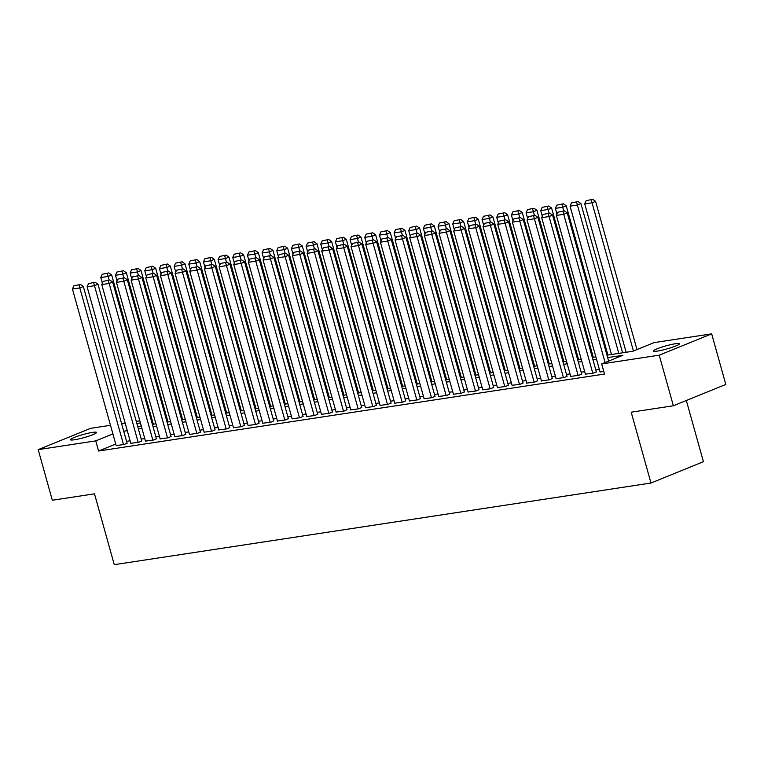 <?xml version="1.0" encoding="UTF-8"?>
<svg xmlns="http://www.w3.org/2000/svg" width="764" height="764" viewBox="0 0 764 764"><rect width="100%" height="100%" fill="white"/><g stroke="black" fill="none" stroke-linecap="round" stroke-linejoin="round"><path stroke-width="1.15" d="M657.317 351.096A13.542 1.595 164.4 0 1 653.344 351.048A13.542 1.595 164.4 0 1 661.089 347.353A13.542 1.595 164.4 0 1 675.462 343.724A13.542 1.595 164.4 0 1 679.435 343.771A13.542 1.595 164.4 0 1 671.68 347.467A13.542 1.595 164.4 0 1 657.317 351.096M74.414 439.768A13.542 1.595 164.4 0 1 70.441 439.73A13.542 1.595 164.4 0 1 78.186 436.024A13.542 1.595 164.4 0 1 92.559 432.395A13.542 1.595 164.4 0 1 96.531 432.443A13.542 1.595 164.4 0 1 88.777 436.148A13.542 1.595 164.4 0 1 74.414 439.768M686.33 400.498L703.424 461.704L650.976 483.029L114.266 564.672L94.488 493.831L52.324 500.248L38.2 449.643L90.639 428.327L110.493 425.3M121.61 423.609L125.153 423.075M136.269 421.384L139.822 420.84M606.979 355.184L632.859 351.249L654.118 342.606L711.676 333.849L659.227 355.174L601.669 363.931L622.937 355.279L607.657 357.609M659.227 355.174L673.361 405.77L725.8 384.454L711.676 333.849M600.065 371.934L603.799 371.543M585.396 374.159L593.513 373.099L596.321 371.772M570.737 376.394L578.845 375.334L581.662 374.007M556.068 378.629L564.185 377.569L566.993 376.232M541.409 380.854L549.517 379.794L552.324 378.466M526.74 383.089L534.857 382.029L537.665 380.701M512.081 385.314L520.188 384.254L522.996 382.926M497.412 387.549L505.529 386.488L508.337 385.161M482.752 389.783L490.86 388.723L493.668 387.386M468.084 392.008L476.201 390.948L479.009 389.621M453.424 394.243L461.532 393.183L464.34 391.856M438.756 396.468L446.873 395.408L449.681 394.081M424.096 398.703L432.204 397.643L435.012 396.315M409.428 400.928L417.545 399.878L420.353 398.541M394.768 403.163L402.876 402.103L405.684 400.775M380.1 405.397L388.207 404.337L391.025 403.01M365.44 407.623L373.548 406.563L376.356 405.235M350.772 409.857L358.879 408.797L361.697 407.47M336.103 412.082L344.22 411.022L347.028 409.695M321.443 414.317L329.551 413.257L332.369 411.93M306.775 416.552L314.892 415.492L317.7 414.164M292.115 418.777L300.223 417.717L303.041 416.39M277.447 421.012L285.564 419.952L288.372 418.624M262.787 423.237L270.895 422.177L273.713 420.849M248.119 425.472L256.236 424.412L259.044 423.084M233.459 427.706L241.567 426.646L244.385 425.309M218.79 429.931L226.908 428.871L229.716 427.544M204.131 432.166L212.239 431.106L215.047 429.779M189.462 434.391L197.58 433.331L200.388 432.004M174.803 436.626L182.911 435.566L185.719 434.238M160.134 438.851L168.252 437.801L171.06 436.464M145.475 441.086L153.583 440.026L156.391 438.698M130.806 443.321L138.924 442.26L141.732 440.933M115.727 444.037L98.585 451.008L604.496 374.045L601.669 363.931M599.358 369.423L595.815 369.957M584.699 371.648L581.146 372.192M570.03 373.882L566.487 374.417M555.371 376.108L551.818 376.652M540.702 378.342L537.159 378.877M526.043 380.577L522.49 381.112M511.374 382.802L507.831 383.347M496.715 385.037L493.162 385.572M482.046 387.262L478.503 387.806M467.387 389.497L463.834 390.032M452.718 391.731L449.175 392.266M438.058 393.957L434.506 394.501M423.39 396.191L419.847 396.726M408.73 398.416L405.178 398.961M394.062 400.651L390.519 401.186M379.402 402.876L375.85 403.421M364.734 405.111L361.191 405.655M350.074 407.346L346.522 407.88M335.406 409.571L331.863 410.115M320.737 411.806L317.194 412.34M306.077 414.031L302.534 414.575M291.409 416.265L287.866 416.81M276.749 418.5L273.197 419.035M262.081 420.725L258.538 421.27M247.421 422.96L243.869 423.495M232.753 425.185L229.21 425.729M218.093 427.42L214.541 427.955M203.425 429.654L199.881 430.189M188.765 431.88L185.213 432.424M174.096 434.114L170.553 434.649M159.437 436.339L155.885 436.884M144.768 438.574L141.225 439.109M130.109 440.799L126.557 441.344M116.147 445.546L124.255 444.486L127.063 443.158M673.361 405.77L631.198 412.188L650.976 483.029M98.585 451.008L95.758 440.885L38.2 449.643M112.9 433.923L95.758 440.885M596.541 359.3L592.988 359.834M581.872 361.534L578.329 362.069M567.203 363.759L563.66 364.304M552.544 365.994L549.001 366.529M537.875 368.219L534.332 368.764M523.216 370.454L519.663 370.989M508.547 372.679L505.004 373.224M493.888 374.914L490.335 375.458M479.219 377.149L475.676 377.683M464.56 379.374L461.007 379.918M449.891 381.608L446.348 382.143M435.232 383.834L431.679 384.378M420.563 386.068L417.02 386.603M405.904 388.303L402.351 388.838M391.235 390.528L387.692 391.072M376.576 392.763L373.023 393.298M361.907 394.988L358.364 395.532M347.248 397.223L343.695 397.757M332.579 399.457L329.036 399.992M317.919 401.683L314.367 402.227M303.251 403.917L299.708 404.452M288.591 406.142L285.039 406.687M273.923 408.377L270.38 408.912M259.263 410.602L255.711 411.147M244.595 412.837L241.052 413.381M229.926 415.072L226.383 415.606M215.267 417.297L211.723 417.841M200.598 419.531L197.055 420.066M185.938 421.757L182.386 422.301M171.27 423.991L167.727 424.536M156.61 426.226L153.058 426.761M141.942 428.451L138.399 428.996M127.282 430.686L123.73 431.221M137.721 426.57L141.273 426.035M152.389 424.345L155.932 423.8M167.049 422.11L170.601 421.566M181.717 419.875L185.26 419.341M196.377 417.65L199.929 417.106M211.045 415.415L214.588 414.881M225.705 413.19L229.257 412.646M240.373 410.956L243.917 410.411M255.033 408.721L258.585 408.186M269.702 406.496L273.245 405.951M284.361 404.261L287.913 403.726M299.03 402.036L302.573 401.492M313.689 399.801L317.241 399.266M328.358 397.567L331.901 397.032M343.017 395.341L346.569 394.797M357.686 393.107L361.229 392.572M372.345 390.882L375.898 390.337M387.014 388.647L390.557 388.112M401.673 386.422L405.226 385.877M416.342 384.187L419.885 383.643M431.011 381.952L434.554 381.417M445.67 379.727L449.222 379.183M460.339 377.492L463.882 376.958M474.998 375.267L478.55 374.723M489.667 373.033L493.21 372.488M504.326 370.798L507.879 370.263M518.995 368.573L522.538 368.028M533.654 366.338L537.207 365.803M548.323 364.113L551.866 363.568M562.982 361.878L566.535 361.343M577.651 359.643L581.194 359.109M592.31 357.418L595.863 356.874M140.356 422.759L137.033 424.106M116.195 445.718L72.446 289.05L79.781 287.942L83.324 286.5L80.43 284.466L73.879 285.822L80.43 284.466M127.11 443.33L83.324 286.5M123.52 444.6L79.007 285.039M73.879 285.822L72.446 289.05M153.335 424.192L111.668 274.973L108.125 276.415L109.156 280.092M102.386 283.215L100.8 277.533L102.223 274.295L108.775 272.939L102.223 274.295M107.361 273.522L108.125 276.415L100.8 277.533M108.775 272.939L111.668 274.973M130.854 443.483L87.115 286.825L94.45 285.707L97.993 284.265L95.089 282.231L88.538 283.597L95.089 282.231M141.779 441.095L97.993 284.265M138.188 442.366L93.676 282.814M88.538 283.597L87.115 286.825M145.523 441.258L101.774 284.59L109.109 283.473L112.652 282.04L109.758 280.006L103.207 281.362L109.758 280.006M156.439 438.87L112.652 282.04M152.848 440.14L108.335 280.579M103.207 281.362L101.774 284.59M160.182 439.023L116.443 282.365L123.778 281.248L127.321 279.805L124.417 277.771L117.866 279.127L124.417 277.771M171.107 436.636L127.321 279.805M167.517 437.906L123.004 278.354M117.866 279.127L116.443 282.365M174.851 436.788L131.102 280.13L138.437 279.013L141.98 277.571L139.086 275.546L132.535 276.902L139.086 275.546M185.767 434.401L141.98 277.571M182.176 435.681L137.663 276.119M132.535 276.902L131.102 280.13M168.004 421.967L126.337 272.738L122.794 274.18L123.825 277.867M117.045 280.99L115.46 275.298L116.892 272.07L123.443 270.714L116.892 272.07M122.02 271.287L122.794 274.18L115.46 275.298M123.443 270.714L126.337 272.738M182.663 419.732L140.996 270.513L137.453 271.955L138.485 275.632M131.714 278.755L130.128 273.063L131.551 269.835L138.103 268.479L131.551 269.835M136.689 269.052L137.453 271.955L130.128 273.063M138.103 268.479L140.996 270.513M197.332 417.507L155.665 268.279L152.122 269.721L153.153 273.407M146.382 276.53L144.788 270.838L146.22 267.61L152.771 266.254L146.22 267.61M151.348 266.827L152.122 269.721L144.788 270.838M152.771 266.254L155.665 268.279M211.991 415.272L170.324 266.053L166.781 267.495L167.813 271.172M161.042 274.295L159.456 268.603L160.879 265.375L167.431 264.019L160.879 265.375M166.017 264.592L166.781 267.495L159.456 268.603M167.431 264.019L170.324 266.053M189.51 434.563L145.771 277.895L153.106 276.788L156.649 275.346L153.745 273.311L147.204 274.668L153.745 273.311M200.435 432.176L156.649 275.346M196.845 433.446L152.332 273.884M147.204 274.668L145.771 277.895M226.66 413.037L184.993 263.819L181.45 265.261L182.481 268.938M175.71 272.07L174.116 266.378L175.548 263.141L182.099 261.785L175.548 263.141M180.676 262.367L181.45 265.261L174.116 266.378M182.099 261.785L184.993 263.819M204.179 432.328L160.44 275.67L167.765 274.553L171.308 273.111L168.414 271.086L161.863 272.442L168.414 271.086M215.095 429.941L171.308 273.111M211.504 431.211L166.991 271.659M161.863 272.442L160.44 275.67M241.319 410.812L199.662 261.584L196.119 263.026L197.141 266.712M190.37 269.835L188.784 264.143L190.207 260.916L196.759 259.559L190.207 260.916M195.345 260.132L196.119 263.026L188.784 264.143M196.759 259.559L199.662 261.584M218.838 430.103L175.099 273.436L182.434 272.328L185.977 270.886L183.073 268.852L176.532 270.208L183.073 268.852M229.763 427.716L185.977 270.886M226.173 428.986L181.66 269.425M176.532 270.208L175.099 273.436M255.988 408.578L214.321 259.359L210.778 260.801L211.809 264.478M205.038 267.601L203.444 261.918L204.876 258.681L211.427 257.325L204.876 258.681M210.005 257.898L210.778 260.801L203.444 261.918M211.427 257.325L214.321 259.359M233.507 427.869L189.768 271.21L197.093 270.093L200.636 268.651L197.742 266.617L191.191 267.973L197.742 266.617M244.423 425.481L200.636 268.651M240.832 426.751L196.329 267.199M191.191 267.973L189.768 271.21M270.647 406.352L228.99 257.124L225.447 258.566L226.469 262.253M219.698 265.375L218.112 259.684L219.535 256.456L226.087 255.1L219.535 256.456M224.673 255.673L225.447 258.566L218.112 259.684M226.087 255.1L228.99 257.124M248.166 425.643L204.427 268.976L211.762 267.858L215.305 266.416L212.402 264.392L205.86 265.748L212.402 264.392M259.091 423.246L215.305 266.416M255.501 424.526L210.988 264.965M205.86 265.748L204.427 268.976M285.316 404.118L243.649 254.899L240.106 256.341L241.137 260.018M234.367 263.141L232.772 257.449L234.204 254.221L240.755 252.865L234.204 254.221M239.333 253.438L240.106 256.341L232.772 257.449M240.755 252.865L243.649 254.899M262.835 423.409L219.096 266.751L226.421 265.633L229.964 264.191L227.07 262.157L220.519 263.513L227.07 262.157M273.751 421.021L229.964 264.191M270.169 422.291L225.657 262.73M220.519 263.513L219.096 266.751M299.975 401.893L258.318 252.664L254.775 254.106L255.797 257.793M249.026 260.916L247.441 255.224L248.863 251.986L255.415 250.63L248.863 251.986M254.001 251.213L254.775 254.106L247.441 255.224M255.415 250.63L258.318 252.664M277.494 421.174L233.755 264.516L241.09 263.399L244.633 261.957L241.739 259.932L235.188 261.288L241.739 259.932M288.42 418.787L244.633 261.957M284.829 420.066L240.316 260.505M235.188 261.288L233.755 264.516M314.644 399.658L272.977 250.439L269.434 251.872L270.466 255.558M263.695 258.681L262.1 252.989L263.532 249.761L270.084 248.405L263.532 249.761M268.661 248.978L269.434 251.872L262.1 252.989M270.084 248.405L272.977 250.439M292.163 418.949L248.424 262.281L255.749 261.173L259.292 259.731L256.398 257.697L249.847 259.053L256.398 257.697M303.088 416.561L259.292 259.731M299.498 417.832L254.985 258.27M249.847 259.053L248.424 262.281M329.303 397.423L287.646 248.204L284.103 249.647L285.125 253.323M278.354 256.446L276.769 250.764L278.192 247.526L284.743 246.17L278.192 247.526M283.329 246.753L284.103 249.647L276.769 250.764M284.743 246.17L287.646 248.204M343.972 395.198L302.305 245.97L298.762 247.412L299.794 251.098M293.023 254.221L291.428 248.529L292.86 245.301L299.412 243.945L292.86 245.301M297.989 244.518L298.762 247.412L291.428 248.529M299.412 243.945L302.305 245.97M358.631 392.963L316.974 243.745L313.431 245.187L314.453 248.863M307.682 251.986L306.097 246.294L307.52 243.067L314.071 241.71L307.52 243.067M312.657 242.283L313.431 245.187L306.097 246.294M314.071 241.71L316.974 243.745M306.822 416.714L263.083 260.056L270.418 258.939L273.961 257.497L271.067 255.462L264.516 256.819L271.067 255.462M317.748 414.327L273.961 257.497M314.157 415.597L269.644 256.045M264.516 256.819L263.083 260.056M321.491 414.489L277.752 257.821L285.077 256.704L288.62 255.272L285.726 253.237L279.175 254.593L285.726 253.237M332.416 412.092L288.62 255.272M328.826 413.372L284.313 253.81M279.175 254.593L277.752 257.821M336.15 412.254L292.411 255.596L299.746 254.479L303.289 253.037L300.395 251.003L293.844 252.359L300.395 251.003M347.076 409.867L303.289 253.037M343.485 411.137L298.972 251.585M293.844 252.359L292.411 255.596M373.3 390.738L331.633 241.51L328.09 242.952L329.122 246.638M322.351 249.761L320.756 244.069L322.188 240.841L328.74 239.476L322.188 240.841M327.317 240.058L328.09 242.952L320.756 244.069M328.74 239.476L331.633 241.51M350.819 410.02L307.08 253.362L314.405 252.244L317.958 250.802L315.054 248.778L308.503 250.134L315.054 248.778M361.744 407.632L317.958 250.802M358.154 408.912L313.641 249.351M308.503 250.134L307.08 253.362M387.959 388.504L346.302 239.285L342.759 240.717L343.781 244.404M337.01 247.526L335.425 241.835L336.857 238.607L343.399 237.251L336.857 238.607M341.986 237.824L342.759 240.717L335.425 241.835M343.399 237.251L346.302 239.285M365.478 407.795L321.739 251.127L329.074 250.019L332.617 248.577L329.723 246.543L323.172 247.899L329.723 246.543M376.404 405.407L332.617 248.577M372.813 406.677L328.3 247.116M323.172 247.899L321.739 251.127M402.628 386.269L360.961 237.05L357.418 238.492L358.45 242.169M351.679 245.292L350.084 239.609L351.516 236.372L358.068 235.016L351.516 236.372M356.645 235.598L357.418 238.492L350.084 239.609M358.068 235.016L360.961 237.05M380.147 405.56L336.408 248.902L343.743 247.784L347.286 246.342L344.383 244.308L337.831 245.674L344.383 244.308M391.072 403.172L347.286 246.342M387.482 404.442L342.969 244.891M337.831 245.674L336.408 248.902M417.287 384.044L375.63 234.815L372.087 236.257L373.109 239.944M366.338 243.067L364.753 237.375L366.185 234.147L372.727 232.791L366.185 234.147M371.314 233.364L372.087 236.257L364.753 237.375M372.727 232.791L375.63 234.815M394.807 403.335L351.068 246.667L358.402 245.55L361.945 244.117L359.051 242.083L352.5 243.439L359.051 242.083M405.732 400.947L361.945 244.117M402.141 402.217L357.628 242.656M352.5 243.439L351.068 246.667M431.956 381.809L390.289 232.59L386.746 234.032L387.778 237.709M381.007 240.832L379.421 235.14L380.844 231.912L387.396 230.556L380.844 231.912M385.982 231.129L386.746 234.032L379.421 235.14M387.396 230.556L390.289 232.59M409.475 401.1L365.736 244.442L373.071 243.324L376.614 241.882L373.711 239.848L367.159 241.204L373.711 239.848M420.401 398.712L376.614 241.882M416.81 399.983L372.297 240.431M367.159 241.204L365.736 244.442M446.625 379.584L404.958 230.356L401.415 231.798L402.437 235.484M395.666 238.607L394.081 232.915L395.513 229.687L402.055 228.321L395.513 229.687M400.642 228.904L401.415 231.798L394.081 232.915M402.055 228.321L404.958 230.356M424.144 398.865L380.396 242.207L387.73 241.09L391.273 239.648L388.379 237.623L381.828 238.979L388.379 237.623M435.06 396.478L391.273 239.648M431.469 397.757L386.956 238.196M381.828 238.979L380.396 242.207M461.284 377.349L419.617 228.13L416.074 229.563L417.106 233.249M410.335 236.372L408.75 230.68L410.172 227.452L416.724 226.096L410.172 227.452M415.31 226.669L416.074 229.563L408.75 230.68M416.724 226.096L419.617 228.13M438.803 396.64L395.064 239.972L402.399 238.865L405.942 237.423L403.039 235.388L396.487 236.744L403.039 235.388M449.729 394.253L405.942 237.423M446.138 395.523L401.625 235.961M396.487 236.744L395.064 239.972M475.953 375.114L434.286 225.896L430.743 227.338L431.775 231.014M424.994 234.147L423.409 228.455L424.841 225.218L431.383 223.862L424.841 225.218M429.97 224.444L430.743 227.338L423.409 228.455M431.383 223.862L434.286 225.896M453.472 394.405L409.724 237.747L417.058 236.63L420.601 235.188L417.707 233.154L411.156 234.519L417.707 233.154M464.388 392.018L420.601 235.188M460.797 393.288L416.284 233.736M411.156 234.519L409.724 237.747M468.131 392.18L424.392 235.513L431.727 234.405L435.27 232.963L432.367 230.929L425.815 232.285L432.367 230.929M479.057 389.793L435.27 232.963M475.466 391.063L430.953 231.502M425.815 232.285L424.392 235.513M482.8 389.946L439.052 233.287L446.386 232.17L449.929 230.728L447.036 228.694L440.484 230.05L447.036 228.694M493.716 387.558L449.929 230.728M490.125 388.828L445.613 229.276M440.484 230.05L439.052 233.287M490.612 372.889L448.945 223.661L445.402 225.103L446.434 228.789M439.663 231.912L438.078 226.22L439.501 222.992L446.052 221.636L439.501 222.992M444.638 222.209L445.402 225.103L438.078 226.22M446.052 221.636L448.945 223.661M505.281 370.655L463.614 221.436L460.071 222.878L461.103 226.555M454.332 229.677L452.737 223.995L454.169 220.758L460.721 219.402L454.169 220.758M459.298 219.975L460.071 222.878L452.737 223.995M460.721 219.402L463.614 221.436M519.94 368.429L478.274 219.201L474.731 220.643L475.762 224.329M468.991 227.452L467.406 221.761L468.829 218.533L475.38 217.177L468.829 218.533M473.966 217.75L474.731 220.643L467.406 221.761M475.38 217.177L478.274 219.201M497.459 387.711L453.721 231.053L461.055 229.935L464.598 228.493L461.695 226.469L455.143 227.825L461.695 226.469M508.385 385.323L464.598 228.493M504.794 386.603L460.281 227.042M455.143 227.825L453.721 231.053M534.609 366.195L492.942 216.976L489.399 218.418L490.431 222.095M483.66 225.218L482.065 219.526L483.497 216.298L490.049 214.942L483.497 216.298M488.626 215.515L489.399 218.418L482.065 219.526M490.049 214.942L492.942 216.976M512.128 385.486L468.38 228.828L475.714 227.71L479.257 226.268L476.364 224.234L469.812 225.59L476.364 224.234M523.044 383.098L479.257 226.268M519.453 384.368L474.941 224.807M469.812 225.59L468.38 228.828M549.268 363.96L507.611 214.741L504.059 216.183L505.09 219.87M498.319 222.992L496.734 217.301L498.157 214.063L504.708 212.707L498.157 214.063M503.295 213.29L504.059 216.183L496.734 217.301M504.708 212.707L507.611 214.741M526.788 383.251L483.049 226.593L490.383 225.475L493.926 224.033L491.023 222.009L484.481 223.365L491.023 222.009M537.713 380.864L493.926 224.033M534.122 382.143L489.609 222.582M484.481 223.365L483.049 226.593M563.937 361.735L522.27 212.516L518.727 213.949L519.759 217.635M512.988 220.758L511.393 215.066L512.825 211.838L519.377 210.482L512.825 211.838M517.954 211.055L518.727 213.949L511.393 215.066M519.377 210.482L522.27 212.516M541.456 381.026L497.717 224.358L505.042 223.25L508.585 221.808L505.692 219.774L499.14 221.13L505.692 219.774M552.372 378.638L508.585 221.808M548.781 379.909L504.269 220.347M499.14 221.13L497.717 224.358M578.596 359.5L536.939 210.281L533.396 211.723L534.418 215.4M527.647 218.523L526.062 212.841L527.485 209.603L534.036 208.247L527.485 209.603M532.623 208.83L533.396 211.723L526.062 212.841M534.036 208.247L536.939 210.281M556.116 378.791L512.377 222.133L519.711 221.016L523.254 219.574L520.351 217.539L513.809 218.896L520.351 217.539M567.041 376.404L523.254 219.574M563.45 377.674L518.937 218.122M513.809 218.896L512.377 222.133M570.784 376.566L527.045 219.898L534.37 218.781L537.913 217.348L535.02 215.314L528.468 216.67L535.02 215.314M581.7 374.169L537.913 217.348M578.119 375.449L533.606 215.887M528.468 216.67L527.045 219.898M585.444 374.331L541.705 217.673L549.039 216.556L552.582 215.114L549.679 213.08L543.137 214.436L549.679 213.08M596.369 371.944L552.582 215.114M592.778 373.214L548.265 213.662M543.137 214.436L541.705 217.673M593.265 357.275L551.598 208.047L548.055 209.489L549.087 213.175M542.316 216.298L540.721 210.606L542.154 207.378L548.705 206.022L542.154 207.378M547.282 206.595L548.055 209.489L540.721 210.606M548.705 206.022L551.598 208.047M607.924 355.04L566.267 205.822L562.724 207.264L563.746 210.94M556.975 214.063L555.39 208.371L556.813 205.144L563.364 203.787L556.813 205.144M561.951 204.36L562.724 207.264L555.39 208.371M563.364 203.787L566.267 205.822M622.593 352.815L580.926 203.587L577.383 205.029L618.802 353.388M611.477 354.506L570.049 206.146L571.482 202.918L578.033 201.553L571.482 202.918M576.61 202.135L577.383 205.029L570.049 206.146M578.033 201.553L580.926 203.587M600.112 372.097L556.373 215.438L563.698 214.321L567.241 212.879L564.348 210.854L557.796 212.211L564.348 210.854M608.631 361.095L567.241 212.879M605.088 362.537L562.934 211.427M557.796 212.211L556.373 215.438M636.975 349.578L595.595 201.362L592.052 202.794L633.432 351.02M626.136 352.271L584.718 203.912L586.141 200.684L592.692 199.328L586.141 200.684M591.279 199.901L592.052 202.794L584.718 203.912M592.692 199.328L595.595 201.362"/></g></svg>
